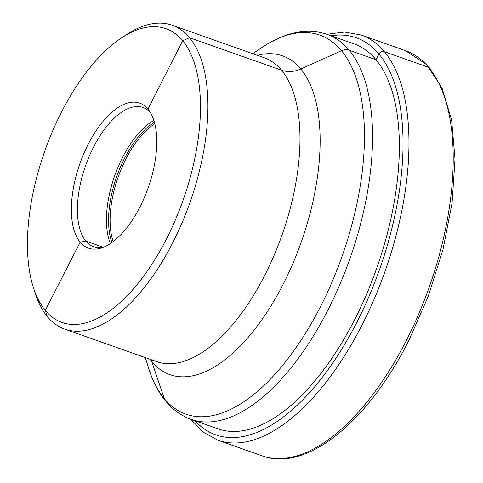 <?xml version="1.0" encoding="UTF-8"?>
<svg xmlns="http://www.w3.org/2000/svg" width="483" height="483" viewBox="0 0 483 483"><rect width="100%" height="100%" fill="white"/><g stroke="black" fill="none" stroke-linecap="round" stroke-linejoin="round"><path stroke-width="0.72" d="M120.895 38.32A155.798 73.386 109.5 0 1 200.439 109.508A155.798 73.386 109.5 0 1 117.623 304.743A155.798 73.386 -70.5 0 1 33.134 286.733A155.798 73.386 -70.5 0 1 110.299 46.416A155.798 73.386 109.5 0 1 120.895 38.32L125.604 35.162A161.171 75.916 109.5 0 1 172.117 25.188A161.171 75.916 109.5 0 1 203.892 149.869A161.171 75.916 109.5 0 1 122.217 310.774A161.171 75.916 -70.5 0 1 64.74 329.128L156.794 361.646A161.171 75.916 -70.5 0 0 214.271 343.298A161.171 75.916 109.5 0 0 295.946 182.393A161.171 75.916 109.5 0 0 264.171 57.712L172.117 25.188M33.134 286.733L34.812 292.149A161.171 75.916 -70.5 0 0 64.74 329.128M112.267 111.875A76.894 36.219 109.5 0 1 148.969 110.372A76.894 36.219 109.5 0 1 152.374 174.049A76.894 36.219 109.5 0 1 115.884 239.369A76.894 36.219 -70.5 0 1 100.235 248.31A76.894 36.219 -70.5 0 1 71.828 199.769A76.894 36.219 -70.5 0 1 112.267 111.875M150.412 112.563A73.869 34.794 109.5 0 0 143.034 107.51A73.869 34.794 109.5 0 0 116.693 115.92A73.869 34.794 -70.5 0 0 79.254 189.668A73.869 34.794 -70.5 0 0 93.823 246.813A73.869 34.794 -70.5 0 0 102.734 247.507M113.185 241.548A72.528 34.16 -70.5 0 1 148.661 128.315A72.528 34.16 109.5 0 1 154.801 123.769M354.003 43.868A204.152 96.159 109.5 0 1 394.249 201.797A204.152 96.159 109.5 0 1 290.796 405.605A204.152 96.159 109.5 0 1 217.99 428.85L191.177 419.383A204.152 96.159 -70.5 0 0 263.984 396.132A204.152 96.159 109.5 0 0 367.442 192.325A204.152 96.159 109.5 0 0 327.19 34.396L354.003 43.868M149.899 111.736L147.973 109.092L182.646 40.771L189.487 37.704L281.535 70.228A26.861 22.81 140.3 0 0 300.806 69.003L341.481 50.733A10.747 9.123 -39.7 0 1 349.191 50.244L376.003 59.717L378.841 54.138A4.299 3.653 -39.7 0 1 384.311 51.681L428.548 67.312A4.299 3.653 -39.7 0 1 429.967 68.29A4.299 3.653 -39.7 0 0 428.548 67.312L384.311 51.681A4.299 3.653 -39.7 0 0 378.841 54.138L376.003 59.717L349.191 50.244A10.747 9.123 -39.7 0 0 341.481 50.733L300.806 69.003A26.861 22.81 140.3 0 1 281.535 70.228L189.487 37.704L182.646 40.771L147.973 109.092L149.899 111.736M164.25 398.578L151.753 361.525A26.861 22.81 140.3 0 0 150.998 359.6M47.37 316.613L45.275 310.388L80.172 242.152L85.859 241.077L103.374 247.26M193.423 422.595A4.299 3.653 -39.7 0 1 192.717 419.926M110.372 243.547A73.869 34.794 -70.5 0 1 145.739 126.178A73.869 34.794 109.5 0 1 153.866 120.442M154.409 122.284A73.295 34.522 109.5 0 0 147.538 127.289A73.295 34.522 -70.5 0 0 111.953 242.46M405.394 50.63A214.899 101.219 109.5 0 1 406.318 340.545A214.899 101.219 -70.5 0 1 262.221 455.874C306.494 472.428 367.974 421.822 408.696 340.75L428.288 296.23L443.014 249.488L452.082 202.975L455.022 159.112L451.641 120.146L442.023 88.027L426.423 64.348L405.394 50.63L361.157 34.999A214.899 101.219 109.5 0 1 362.075 324.914A214.899 101.219 -70.5 0 1 217.984 440.248L262.221 455.874M331.036 35.754A210.6 99.196 109.5 0 1 357.052 321.901A210.6 99.196 -70.5 0 1 195.023 420.741M191.177 419.383C183.238 416.539 176.162 412.017 169.95 405.811C160.483 396.199 153.359 383.617 148.589 368.064A201.006 94.674 -70.5 0 0 257.59 391.29A201.006 94.674 109.5 0 0 364.436 139.412A201.006 94.674 109.5 0 0 261.816 47.569C275.111 38.592 288.369 33.297 301.597 31.679C310.527 30.652 319.058 31.558 327.19 34.396M257.33 55.297A169.038 79.623 109.5 0 1 319.106 162.717A169.038 79.623 109.5 0 1 230.252 355.403A169.038 79.623 -70.5 0 1 149.953 359.231M361.157 34.999L344.572 32.035L326.816 34.263M217.984 440.248L203.222 432.134L190.803 419.244M252.718 53.667L261.816 47.569M145.335 357.601L148.589 368.064"/></g></svg>
